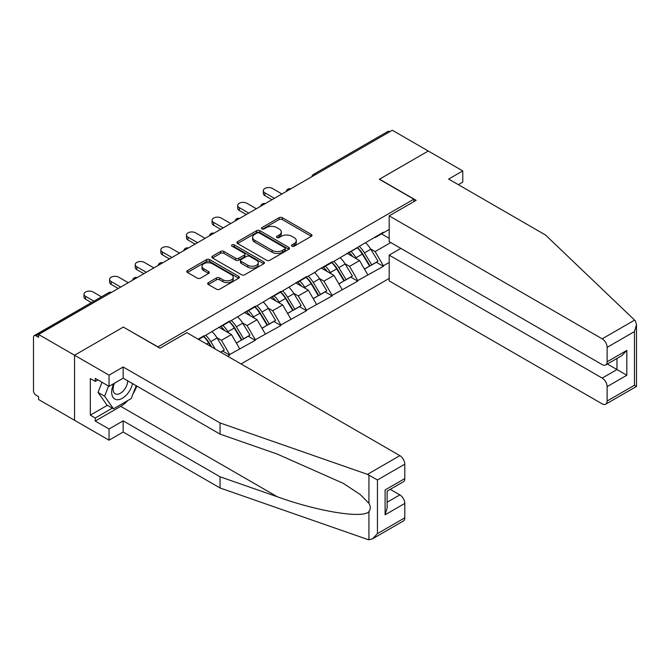 <?xml version="1.0" encoding="UTF-8"?>
<svg xmlns="http://www.w3.org/2000/svg" width="670" height="670" viewBox="0 0 670 670"><rect width="100%" height="100%" fill="white"/><g stroke="black" fill="none" stroke-linecap="round" stroke-linejoin="round"><path stroke-width="1" d="M291.944 246.183A1.6 0.921 0 0 0 294.205 246.183L311.324 236.301A2.278 1.315 0 0 0 311.994 235.371A2.278 1.315 0 0 0 311.324 234.433L282.313 217.683A2.278 1.315 0 0 0 279.089 217.683L261.962 227.574A1.6 0.921 0 0 0 261.493 228.227A1.6 0.921 0 0 0 261.962 228.88A1.6 0.921 0 0 0 264.223 228.88L266.434 227.599A7.295 4.213 0 0 1 276.752 227.599L279.172 228.989A7.295 4.213 0 0 1 281.308 231.971A7.295 4.213 0 0 1 279.172 234.952L276.953 236.225A1.6 0.921 0 0 0 276.484 236.878A1.6 0.921 0 0 0 276.953 237.532A1.6 0.921 0 0 0 279.214 237.532L281.425 236.25A7.295 4.213 0 0 1 291.743 236.25L294.163 237.649A7.295 4.213 0 0 1 296.299 240.622A7.295 4.213 0 0 1 294.163 243.604L291.944 244.885A1.6 0.921 0 0 0 291.475 245.538A1.6 0.921 0 0 0 291.944 246.183L291.944 244.885M208.328 282.639A2.278 1.315 0 0 0 207.658 283.578A2.278 1.315 0 0 0 208.328 284.507L216.469 289.206A2.278 1.315 0 0 0 219.693 289.206L238.713 278.226A2.278 1.315 0 0 0 239.383 277.296A2.278 1.315 0 0 0 238.713 276.358L209.693 259.608A2.278 1.315 0 0 0 206.469 259.608L187.449 270.588A2.278 1.315 0 0 0 186.788 271.526A2.278 1.315 0 0 0 187.449 272.456L197.281 278.134A2.278 1.315 0 0 0 200.506 278.134L208.646 273.427A2.278 1.315 0 0 0 209.316 272.497A2.278 1.315 0 0 0 208.646 271.568L203.772 268.754A6.097 3.518 0 0 1 201.988 266.266A6.097 3.518 0 0 1 205.749 263.009A6.097 3.518 0 0 1 212.398 263.779L231.502 274.8A6.097 3.518 0 0 1 233.286 277.296A6.097 3.518 0 0 1 229.517 280.546A6.097 3.518 0 0 1 222.876 279.784L219.693 277.941A2.278 1.315 0 0 0 216.469 277.941L208.328 282.639L208.328 284.507M123.489 326.985L74.554 355.242L38.592 334.472L392.319 130.248L428.281 151.018L379.346 179.267L413.834 199.183L157.978 346.892L123.489 327.178M266.601 260.262A2.278 1.315 0 0 0 269.817 260.262L288.845 249.282A2.278 1.315 0 0 0 289.507 248.352A2.278 1.315 0 0 0 288.845 247.423L259.826 230.664A2.278 1.315 0 0 0 256.602 230.664L237.582 241.652A2.278 1.315 0 0 0 236.912 242.582A2.278 1.315 0 0 0 237.582 243.512L266.601 260.262M232.658 246.535A1.6 0.921 0 0 1 234.282 246.753L234.282 244.86L263.779 261.895A2.278 1.315 0 0 1 264.441 262.824A2.278 1.315 0 0 1 263.779 263.754L244.759 274.734A2.278 1.315 0 0 1 241.535 274.734L212.516 257.984L212.516 256.124A2.278 1.315 0 0 0 211.846 257.054A2.278 1.315 0 0 0 212.516 257.984M212.516 256.124L220.656 251.417A2.278 1.315 0 0 1 223.881 251.417L235.647 258.218A2.278 1.315 0 0 0 238.872 258.218L244.274 255.094A2.278 1.315 0 0 0 244.944 254.165A2.278 1.315 0 0 0 244.274 253.235L232.021 246.166A1.6 0.921 0 0 1 231.552 245.513A1.6 0.921 0 0 1 232.54 244.659A1.6 0.921 0 0 1 234.282 244.86M241.074 363.961L389.195 278.444M413.834 199.183L413.834 201.645M198.621 339.456L204.04 336.323L204.04 335.754L198.127 339.171M204.04 336.323L229.659 320.964L229.659 321.533L255.278 306.173L255.278 306.743L280.897 291.383L280.897 291.953L306.517 276.593L306.517 277.162L316.533 271.375L316.533 270.806L332.136 261.803L332.136 262.372L383.366 232.222L383.366 232.791L389.195 229.425M389.195 262.422L383.366 265.789L375.158 251.56L370.611 248.939M357.453 247.749A15.561 8.986 -120 0 1 362.78 253.98L370.033 265.957L376.356 262.305L383.366 266.35L383.366 265.789M383.366 266.35L357.747 280.579L349.539 266.35L344.991 263.729M331.834 262.54A15.561 8.986 -120 0 1 337.161 268.771L344.413 280.747L350.737 277.095L357.747 281.14L357.747 280.579M357.747 281.14L332.136 295.37L323.92 281.14L319.372 278.519M306.215 277.33A15.561 8.986 -120 0 1 311.542 283.561L318.794 295.537L325.118 291.885L332.136 295.939L332.136 295.37M332.136 295.939L306.517 310.16L298.301 295.939L293.753 293.309M280.596 292.128A15.561 8.986 -120 0 1 285.923 298.351L293.175 310.327L299.498 306.676L306.517 310.729L306.517 310.16M306.517 310.729L280.897 324.95L272.682 310.729L268.134 308.099M254.977 306.919A15.561 8.986 -120 0 1 260.303 313.141L267.556 325.118L273.879 321.466L280.897 325.519L280.897 324.95M280.897 325.519L255.278 339.74L247.071 325.519L242.515 322.89M229.358 321.709A15.561 8.986 -120 0 1 234.693 327.932L241.937 339.908L248.26 336.256L255.278 340.31L255.278 339.74M255.278 340.31L229.659 354.531L221.452 340.31L216.896 337.68M220.673 352.185L222.641 351.047L229.659 355.1L229.659 354.531M229.659 355.1L227.691 356.231M220.958 325.989L221.452 326.273L229.659 321.533M221.452 340.31L231.468 334.523L218.822 327.22M239.676 348.743L231.468 334.523M246.577 311.198L247.071 311.483L255.278 306.743M247.071 325.519L257.087 319.732L244.441 312.429M265.295 333.953L257.087 319.732M272.196 296.408L272.682 296.693L280.897 291.953M272.682 310.729L282.698 304.942L270.06 297.639M290.914 319.163L282.698 304.942M297.807 281.618L298.301 281.903L306.517 277.162M298.301 295.939L308.317 290.152L295.679 282.849M316.533 304.373L308.317 290.152M323.426 266.828L323.92 267.112L332.136 262.372M323.92 281.14L333.936 275.362L321.29 268.059M342.152 289.582L333.936 275.362M349.045 252.037L349.539 252.322L357.747 247.582M349.539 266.35L359.555 260.571L346.909 253.268M367.771 274.792L359.555 260.571M389.856 131.672L315.461 174.627M314.414 175.23A3.484 2.01 120 0 1 315.302 174.527A3.484 2.01 60 0 0 313.56 174.359L387.947 131.404A3.484 2.01 60 0 1 389.689 131.58M374.664 237.247L375.158 237.532L383.366 232.791M375.158 251.56L390.761 242.557M381.481 233.88L389.195 238.336M127.945 400.459A26.13 15.083 -60 0 1 120.701 406.338L95.249 421.036L109.042 429.001L109.042 440.19L74.554 420.283L74.554 355.242L123.33 327.077L159.946 348.224L186.88 332.672L399.873 455.642A6.968 4.02 60 0 1 404.797 464.176L377.453 479.963L367.453 474.36L220.053 422.938L123.163 366.993L109.042 375.15L74.554 355.242L74.554 420.283L38.592 399.513L38.592 396.673L35.962 395.158A3.484 2.01 -120 0 1 33.5 390.886L33.5 337.228A3.484 2.01 -120 0 1 34.22 335.628A3.484 2.01 -120 0 1 35.962 335.804L38.592 337.32L38.592 334.472M362.42 254.257L363.232 254.726M336.801 269.047L337.613 269.516M311.182 283.837L311.994 284.306M285.562 298.627L286.375 299.096M259.943 313.418L260.764 313.887M234.333 328.208L235.145 328.685M208.713 342.998L209.526 343.476M292.581 246.409L294.163 245.496A7.295 4.213 0 0 0 296.299 242.523L296.299 240.622M281.308 231.971L281.308 233.864A7.295 4.213 0 0 1 279.172 236.845L277.589 237.758M311.299 236.317L282.313 219.584A2.278 1.315 0 0 0 279.089 219.584L262.598 229.098M288.812 249.299L259.826 232.565A2.278 1.315 0 0 0 256.602 232.565L237.616 243.528M284.809 248.997A1.6 0.921 0 0 0 285.278 248.352A1.6 0.921 0 0 0 284.809 247.699L259.34 232.993A1.6 0.921 0 0 0 257.087 232.993L254.751 234.341A7.295 4.213 0 0 0 252.615 237.322A7.295 4.213 0 0 0 254.751 240.304L272.162 250.354A7.295 4.213 0 0 0 282.472 250.354L284.809 248.997L284.809 250.898A1.6 0.921 0 0 0 285.278 250.245L285.278 248.352M252.615 237.322L252.615 239.215A7.295 4.213 0 0 0 254.751 242.197L254.751 240.304M284.809 250.898L282.472 252.247A7.295 4.213 0 0 1 272.162 252.247L254.751 242.197M212.549 258L220.656 253.319L220.656 251.417M244.944 254.165L244.944 256.066A2.278 1.315 0 0 1 244.274 256.995L238.872 260.111A2.278 1.315 0 0 1 235.647 260.111L223.881 253.319A2.278 1.315 0 0 0 220.656 253.319M234.282 246.753L263.745 263.771M247.858 265.261A6.097 3.518 0 0 0 254.508 266.024A6.097 3.518 0 0 0 258.268 262.774A6.097 3.518 0 0 0 256.484 260.287L249.751 256.401A2.278 1.315 0 0 0 246.527 256.401L241.133 259.516A2.278 1.315 0 0 0 240.463 260.446A2.278 1.315 0 0 0 241.133 261.375L247.858 265.261L247.858 267.163A6.097 3.518 0 0 0 254.508 267.925A6.097 3.518 0 0 0 258.268 264.667L258.268 262.774M240.463 260.446L240.463 262.347A2.278 1.315 0 0 0 241.133 263.276L241.133 261.375M247.858 267.163L241.133 263.276M233.286 277.296L233.286 279.189A6.097 3.518 0 0 1 229.517 282.439A6.097 3.518 0 0 1 222.876 281.676L219.693 279.842A2.278 1.315 0 0 0 216.469 279.842L208.353 284.524M201.988 266.266L201.988 268.159A6.097 3.518 0 0 0 203.772 270.647L203.772 268.754M208.621 273.444L203.772 270.647M238.679 278.243L209.693 261.509A2.278 1.315 0 0 0 206.469 261.509L187.483 272.472M264.885 192.826L264.885 195.673A5.343 3.082 180 0 1 263.318 193.488L263.318 190.648A5.343 3.082 0 0 0 264.885 192.826L274.407 198.328M281.961 193.965L272.439 188.463A5.343 3.082 0 0 0 266.618 187.801A5.343 3.082 0 0 0 263.318 190.648M365.786 242.942A19.045 10.996 60 0 1 370.778 249.215L364.455 252.866A19.045 10.996 -120 0 0 359.463 246.594M364.455 252.866L371.708 264.843L378.031 261.191L370.778 249.215M370.033 265.957L371.708 264.843M376.356 262.305L378.031 261.191M348.576 252.305A15.561 8.986 60 0 1 352.872 256.71M351.013 251.476A19.045 10.996 60 0 1 355.996 257.749L356.716 258.93M364.505 269.147L369.572 266.074L362.319 254.097A19.045 10.996 -120 0 0 357.328 247.825M369.572 266.074L364.447 269.038M264.885 195.673L271.945 199.752M239.265 207.616L239.265 210.464A5.343 3.082 180 0 1 237.699 208.278L237.699 205.439A5.343 3.082 0 0 0 239.265 207.616L248.788 213.119M256.342 208.755L246.82 203.253A5.343 3.082 0 0 0 240.999 202.591A5.343 3.082 0 0 0 237.699 205.439M340.167 257.732A19.045 10.996 60 0 1 345.159 264.005L338.836 267.657A19.045 10.996 -120 0 0 333.844 261.384M338.836 267.657L346.089 279.633L352.412 275.981L345.159 264.005M344.413 280.747L346.089 279.633M350.737 277.095L352.412 275.981M322.957 267.096A15.561 8.986 60 0 1 327.253 271.501M325.394 266.266A19.045 10.996 60 0 1 330.385 272.539L331.097 273.72M338.886 283.938L343.953 280.864L336.7 268.888A19.045 10.996 -120 0 0 331.717 262.615M343.953 280.864L338.827 283.829M239.265 210.464L246.326 214.542M213.646 222.406L213.646 225.254A5.343 3.082 180 0 1 212.08 223.077L212.08 220.229A5.343 3.082 0 0 0 213.646 222.406L223.169 227.909M230.723 223.546L221.201 218.052A5.343 3.082 0 0 0 215.38 217.382A5.343 3.082 0 0 0 212.08 220.229M314.548 272.522A19.045 10.996 60 0 1 319.54 278.795L313.217 282.447A19.045 10.996 -120 0 0 308.234 276.174M313.217 282.447L320.469 294.423L326.793 290.772L319.54 278.795M318.794 295.537L320.469 294.423M325.118 291.885L326.793 290.772M297.346 281.886A15.561 8.986 60 0 1 301.634 286.291M299.775 281.057A19.045 10.996 60 0 1 304.766 287.329L305.478 288.51M313.267 298.728L318.334 295.654L311.089 283.678A19.045 10.996 -120 0 0 306.098 277.405M318.334 295.654L313.208 298.619M213.646 225.254L220.706 229.333M188.027 237.197L188.027 240.044A5.343 3.082 180 0 1 186.469 237.867L186.469 235.019A5.343 3.082 0 0 0 188.027 237.197L197.558 242.699M205.112 238.336L195.581 232.842A5.343 3.082 0 0 0 189.761 232.172A5.343 3.082 0 0 0 186.469 235.019M288.938 287.313A19.045 10.996 60 0 1 293.929 293.586L287.606 297.237A19.045 10.996 -120 0 0 282.614 290.964M287.606 297.237L294.859 309.213L301.173 305.562L293.929 293.586M293.175 310.327L294.859 309.213M299.498 306.676L301.173 305.562M271.727 296.676A15.561 8.986 60 0 1 276.015 301.081M274.156 295.847A19.045 10.996 60 0 1 279.147 302.12L279.859 303.301M287.656 313.518L292.723 310.445L285.47 298.468A19.045 10.996 -120 0 0 280.479 292.195M292.723 310.445L287.589 313.409M188.027 240.044L195.087 244.123M162.408 251.987L162.408 254.834A5.343 3.082 180 0 1 160.85 252.657L160.85 249.809A5.343 3.082 0 0 0 162.408 251.987L171.939 257.489M179.493 253.126L169.962 247.632A5.343 3.082 0 0 0 164.142 246.962A5.343 3.082 0 0 0 160.85 249.809M263.318 302.103A19.045 10.996 60 0 1 268.31 308.376L261.987 312.027A19.045 10.996 -120 0 0 256.995 305.755M261.987 312.027L269.24 324.004L275.563 320.352L268.31 308.376M267.556 325.118L269.24 324.004M273.879 321.466L275.563 320.352M246.108 311.466A15.561 8.986 60 0 1 250.396 315.872M248.536 310.637A19.045 10.996 60 0 1 253.528 316.91L254.24 318.091M262.037 328.308L267.104 325.235L259.851 313.259A19.045 10.996 -120 0 0 254.86 306.986M267.104 325.235L261.97 328.2M162.408 254.834L169.477 258.913M136.797 266.777L136.797 269.625A5.343 3.082 180 0 1 135.231 267.447L135.231 264.6A5.343 3.082 0 0 0 136.797 266.777L146.32 272.28M153.874 267.916L144.352 262.422A5.343 3.082 0 0 0 138.523 261.752A5.343 3.082 0 0 0 135.231 264.6M237.699 316.893A19.045 10.996 60 0 1 242.691 323.166L236.368 326.818A19.045 10.996 -120 0 0 231.376 320.545M236.368 326.818L243.62 338.794L249.944 335.142L242.691 323.166M241.937 339.908L243.62 338.794M248.26 336.256L249.944 335.142M220.489 326.257A15.561 8.986 60 0 1 224.777 330.662M222.917 325.427A19.045 10.996 60 0 1 227.909 331.7L228.621 332.881M236.418 343.099L241.485 340.025L234.232 328.049A19.045 10.996 -120 0 0 229.241 321.776M241.485 340.025L236.351 342.99M136.797 269.625L143.857 273.703M113.741 383.625A15.092 8.718 120 0 0 117.007 399.714A15.092 8.718 120 0 0 132.56 383.609M114.545 383.156A10.335 5.963 120 0 0 115.232 393.784A10.335 5.963 120 0 0 116.748 394.253A10.335 5.963 120 0 0 127.702 380.803M136.194 385.711L131.211 398.566L113.481 408.809L106.907 405.015L98.046 392.402L101.982 382.26M113.481 408.809L104.612 396.196L108.548 386.054M98.046 392.402L104.612 396.196M634.607 320.118L635.495 321.139L636.5 324.716L634.457 331.583L607.12 347.37A6.968 4.02 -120 0 0 602.188 338.836L634.607 320.118L545.531 235.019L448.649 179.083L462.769 170.925L428.281 151.018L379.513 179.175L416.129 200.322L389.195 215.866L602.188 338.836M462.769 170.925L462.769 182.114L458.339 184.677M400.861 248.386L389.195 255.119L389.195 280.906L602.188 403.876A6.968 4.02 -120 0 0 605.672 404.219A6.968 4.02 -120 0 0 607.12 401.037L607.12 386.623A6.968 4.02 -120 0 0 602.188 378.089L616.969 369.555L626.827 375.242L607.12 386.623M389.195 255.119L602.188 378.089M389.195 215.866L389.195 241.652L602.188 364.622A6.968 4.02 -120 0 0 605.672 364.974A6.968 4.02 -120 0 0 607.12 361.783L607.12 347.37M607.355 364.003L616.969 369.555L616.969 358.45M607.12 361.783L626.827 350.402L621.894 355.603L605.672 364.974M607.12 401.037L634.457 385.25L635.495 385.845M109.042 429.001L123.163 420.852L220.053 476.789L220.053 487.978L367.453 539.4L368.927 539.752L372.528 538.831L377.453 533.63L404.797 517.843A6.968 4.02 60 0 1 403.357 521.025L372.528 538.831M220.053 476.789L277.321 496.763C317.999 511.545 363.576 518.89 368.927 511.52C370.711 509.275 370.711 506.52 368.927 503.262L360.083 494.435L343.341 483.38L277.321 454.101L220.053 434.118L123.163 378.182L109.042 386.339L95.249 378.374L95.249 381.406L90.316 378.558L90.316 415.157L95.249 418.005L112.326 408.139M123.163 420.852L123.163 432.033L109.042 440.19M220.053 487.978L123.163 432.033M404.797 464.176L404.797 478.589A6.968 4.02 60 0 1 403.357 481.78L387.134 491.144L387.134 507.935L385.091 514.803L385.091 489.963C387.754 491.504 387.754 491.504 385.091 489.963L404.797 478.589M109.042 375.15L109.042 386.339M95.249 421.036L95.249 418.005M123.163 366.993L123.163 378.182M220.053 422.938L220.053 434.118M387.134 502.249L399.873 494.895A6.968 4.02 60 0 1 404.797 503.43L404.797 517.843M399.873 494.895L390.25 489.343M136.839 386.079A26.13 15.083 -60 0 1 133.129 393.617M97.87 379.89L95.249 381.406M90.316 415.157L107.401 405.3M111.178 281.567L111.178 284.415A5.343 3.082 180 0 1 109.612 282.238L109.612 279.39A5.343 3.082 0 0 0 111.178 281.567L120.701 287.07M128.255 282.707L118.732 277.213A5.343 3.082 0 0 0 112.912 276.543A5.343 3.082 0 0 0 109.612 279.39M212.08 331.684A19.045 10.996 60 0 1 217.072 337.956L210.749 341.608A19.045 10.996 -120 0 0 205.757 335.335M210.749 341.608L215.263 349.062M217.072 337.956L224.324 349.933L220.547 352.11M222.641 351.047L224.324 349.933M203.747 336.499A15.561 8.986 -120 0 1 209.073 342.722L211.645 346.968M210.832 346.499L208.613 342.839A19.045 10.996 -120 0 0 203.621 336.566M111.178 284.415L118.238 288.494M85.559 296.358L85.559 299.205A5.343 3.082 180 0 1 83.993 297.028L83.993 294.18A5.343 3.082 0 0 0 85.559 296.358L93.901 301.173M101.455 296.818L93.113 292.003A5.343 3.082 0 0 0 87.293 291.333A5.343 3.082 0 0 0 83.993 294.18M85.559 299.205L91.43 302.597M110.517 292.949L35.962 335.804M111.237 292.53A3.484 2.01 -60 0 0 110.357 292.857A3.484 2.01 -120 0 0 108.615 292.681L34.22 335.628M288.795 190.02A3.484 2.01 120 0 1 289.683 189.317A3.484 2.01 -60 0 1 290.562 188.999M263.176 204.811A3.484 2.01 120 0 1 264.064 204.107A3.484 2.01 -60 0 1 264.952 203.789M237.557 219.601A3.484 2.01 120 0 1 238.445 218.897A3.484 2.01 -60 0 1 239.332 218.579M211.946 234.391A3.484 2.01 120 0 1 212.826 233.688A3.484 2.01 -60 0 1 213.713 233.369M186.327 249.181A3.484 2.01 120 0 1 187.206 248.478A3.484 2.01 -60 0 1 188.094 248.16M160.708 263.972A3.484 2.01 120 0 1 161.587 263.268A3.484 2.01 -60 0 1 162.475 262.95M135.089 278.762A3.484 2.01 120 0 1 135.977 278.058A3.484 2.01 -60 0 1 136.856 277.74M294.163 245.496L294.163 243.604M276.953 237.532L276.953 236.225M279.172 236.845L279.172 234.952M261.962 228.88L261.962 227.574M279.089 219.584L279.089 217.683M282.313 219.584L282.313 217.683M311.324 236.301L311.324 234.433M237.582 243.512L237.582 241.652M256.602 232.565L256.602 230.664M259.826 232.565L259.826 230.664M288.845 249.282L288.845 247.423M272.162 252.247L272.162 250.354M282.472 252.247L282.472 250.354M223.881 253.319L223.881 251.417M235.647 260.111L235.647 258.218M238.872 260.111L238.872 258.218M244.274 256.995L244.274 255.094M263.779 263.754L263.779 261.895M216.469 279.842L216.469 277.941M219.693 279.842L219.693 277.941M222.876 281.676L222.876 279.784M208.646 273.427L208.646 271.568M187.449 272.456L187.449 270.588M206.469 261.509L206.469 259.608M209.693 261.509L209.693 259.608M238.713 278.226L238.713 276.358M362.319 254.097L355.996 257.749M336.7 268.888L330.385 272.539M311.089 283.678L304.766 287.329M285.47 298.468L279.147 302.12M259.851 313.259L253.528 316.91M234.232 328.049L227.909 331.7M634.457 385.25L634.457 331.583M626.827 350.402L626.827 375.242M368.927 539.752L368.927 511.52M368.927 503.262L368.927 475.038M377.453 479.963L377.453 533.63M404.797 503.43L385.091 514.803M367.453 474.36L399.873 455.642M120.701 406.338L277.321 496.763M208.613 342.839L206.553 344.028M313.56 174.359A3.484 3.484 0 0 0 311.885 176.687M290.797 188.865A3.484 3.484 0 0 0 286.266 191.478M265.178 203.655A3.484 3.484 0 0 0 260.647 206.268M239.559 218.445A3.484 3.484 0 0 0 235.028 221.058M213.948 233.235A3.484 3.484 0 0 0 209.409 235.857M188.329 248.026A3.484 3.484 0 0 0 183.789 250.647M162.709 262.816A3.484 3.484 0 0 0 158.179 265.437M137.09 277.606A3.484 3.484 0 0 0 132.56 280.228M111.471 292.396A3.484 3.484 0 0 0 108.615 292.681M636.5 324.716L636.5 386.423L605.672 404.219"/></g></svg>

